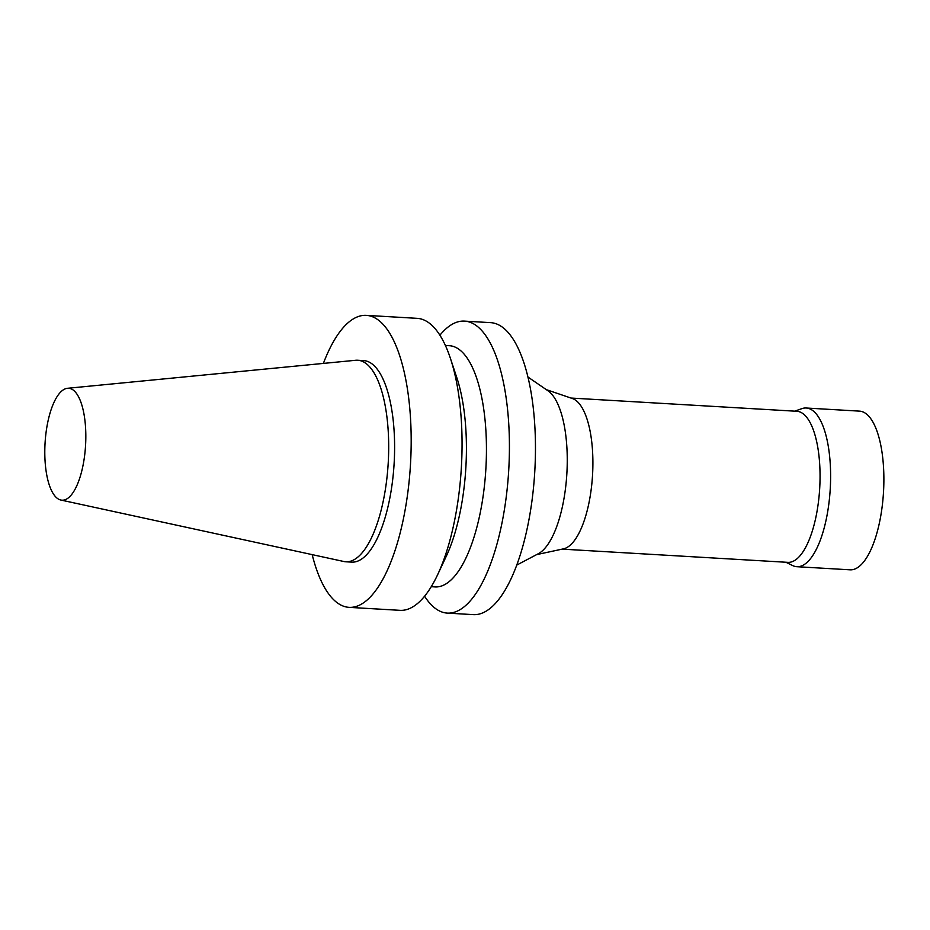 <?xml version="1.0" encoding="UTF-8"?>
<svg xmlns="http://www.w3.org/2000/svg" width="930" height="930" viewBox="0 0 930 930"><rect width="100%" height="100%" fill="white"/><g stroke="black" fill="none" stroke-linecap="round" stroke-linejoin="round"><path stroke-width="1.4" d="M323.373 363.421A146.254 52.882 93.4 0 1 366.234 315.363A146.254 52.882 93.4 0 1 410.479 464.454A146.254 52.882 93.4 0 1 349.122 607.36A146.254 52.882 93.4 0 1 312.178 554.629M67.448 388.298L355.586 360.282A100.94 36.502 93.4 0 1 357.666 360.247L363.584 360.584A100.94 36.502 93.4 0 1 394.122 463.5A100.94 36.502 93.4 0 1 351.773 562.127L345.855 561.79A100.94 36.502 93.4 0 1 343.809 561.499L60.903 500.049A56.056 20.274 93.4 0 1 47.709 422.534A56.056 20.274 93.4 0 1 67.448 388.298A56.056 20.274 93.4 0 1 85.56 445.424A56.056 20.274 93.4 0 1 60.903 500.049M366.234 315.363L417.128 318.339A146.254 52.882 93.4 0 1 450.376 358.271A146.254 52.882 93.4 0 1 437.704 574.566A146.254 52.882 93.4 0 1 400.028 610.336L349.122 607.36M450.376 358.271L456.77 377.522A120.819 43.687 93.4 0 1 446.307 556.198L437.704 574.566M445.389 345.472L449.318 345.704A120.819 43.687 93.4 0 1 485.867 468.871A120.819 43.687 93.4 0 1 435.194 586.923L431.264 586.691M439.89 335.23A146.254 52.882 93.4 0 1 464.465 321.117A146.254 52.882 93.4 0 1 508.722 470.208A146.254 52.882 93.4 0 1 447.365 613.114A146.254 52.882 93.4 0 1 424.603 596.223M464.465 321.117L490.505 322.64A146.254 52.882 93.4 0 1 534.762 471.731A146.254 52.882 93.4 0 1 473.405 614.637L447.365 613.114M527.856 376.976L547.909 390.74A83.537 30.213 93.4 0 1 566.858 473.614A83.537 30.213 93.4 0 1 538.365 553.699L516.836 565.033M546.27 389.624L572.345 398.517A75.667 27.365 93.4 0 1 592.538 475.114A75.667 27.365 93.4 0 1 563.545 548.84L536.598 554.629M571.008 398.052L796.801 411.281A75.667 27.365 93.4 0 1 819.69 488.424A75.667 27.365 93.4 0 1 787.942 562.359L562.162 549.13M794.732 411.165L801.823 408.654A79.48 28.749 93.4 0 1 806.194 408.014A79.48 28.749 93.4 0 1 830.234 489.041A79.48 28.749 93.4 0 1 796.894 566.707A79.48 28.749 93.4 0 1 792.639 565.556L785.885 562.243M806.194 408.014L859.448 411.13A79.48 28.749 93.4 0 1 883.5 492.156A79.48 28.749 93.4 0 1 850.16 569.823L796.894 566.707M357.666 360.247A100.94 36.502 93.4 0 1 388.205 463.152A100.94 36.502 93.4 0 1 345.855 561.79"/></g></svg>
